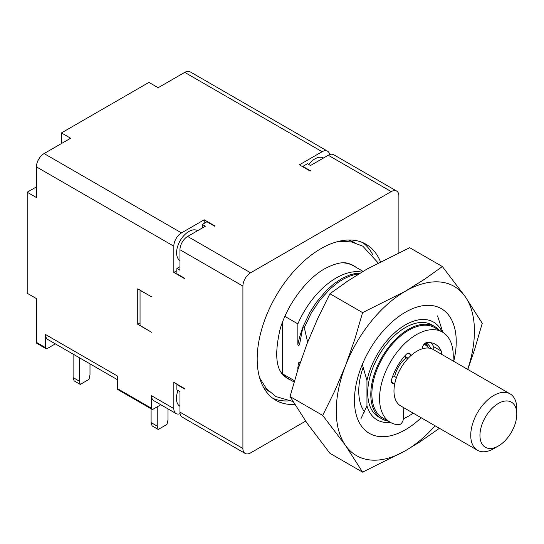 <?xml version="1.0" encoding="UTF-8"?>
<svg xmlns="http://www.w3.org/2000/svg" width="544" height="544" viewBox="0 0 544 544"><rect width="100%" height="100%" fill="white"/><g stroke="black" fill="none" stroke-linecap="round" stroke-linejoin="round"><path stroke-width="0.82" d="M305.626 421.131L250.58 452.907A10.853 6.27 -60 0 1 245.154 453.444L182.206 417.105A10.853 6.27 -60 0 1 179.962 412.134L179.962 391.66L176.888 389.885L176.888 384.567L177.276 384.343M245.154 453.444A10.853 6.27 -60 0 1 242.91 448.474L242.91 286.09A10.853 6.27 -60 0 1 250.58 272.796L391.218 191.597A10.853 6.27 -60 0 1 396.644 191.06A10.853 6.27 -60 0 1 398.888 196.03L398.888 252.593M329.671 154.598A10.853 6.27 -60 0 0 327.556 151.178A10.853 6.27 -60 0 0 322.13 151.715L299.404 164.832L310.155 171.034L310.536 170.816L302.858 166.382L302.858 166.824M302.858 166.382L307.462 163.724L310.536 165.498L328.27 155.258A10.853 6.27 -60 0 1 333.696 154.72L396.644 191.06M242.91 286.09L179.962 249.744A10.853 6.27 -60 0 1 187.639 236.45L205.367 226.216L202.3 224.441L202.3 227.984M179.962 249.744L179.962 270.225L176.888 268.45L176.888 273.768L184.566 278.202L184.566 278.644L173.822 272.435L176.888 270.667M204.218 223.332L204.218 219.79L181.492 232.907A10.853 6.27 120 0 0 173.822 246.201L173.822 272.435M322.13 151.715L184.722 72.379L158.161 87.713L148.947 82.396L61.438 132.92L70.645 138.237L44.091 153.571A10.853 6.27 -60 0 0 36.414 166.872L36.414 197.54L27.2 192.222L27.2 293.27L36.414 298.588L36.414 342.373A2.169 1.251 120 0 0 36.863 343.373L46.07 348.69A2.169 1.251 120 0 0 47.158 348.582L55.338 343.856M36.414 342.373L45.621 347.698L45.621 334.574A10.853 6.27 -60 0 0 47.872 339.544L117.477 379.732M45.621 334.574L117.477 376.06L117.477 388.647A2.169 1.251 120 0 0 117.926 389.64L152.007 409.319A2.169 1.251 120 0 0 153.095 409.21L160.813 404.75M117.477 388.647L151.558 408.326L151.558 395.74A10.853 6.27 120 0 0 153.809 400.704L176.066 413.556A10.853 6.27 120 0 0 180.091 413.685M176.888 384.567L184.566 389.001L184.566 388.559L173.822 382.35L173.822 408.592A10.853 6.27 120 0 0 176.066 413.556M151.558 296.813L137.741 288.837L137.741 324.292L151.558 332.268L140.046 325.448L140.046 290.346L151.558 296.813M179.962 266.676L176.888 268.45M202.3 224.441L206.904 221.782L214.581 226.216L214.962 225.991L204.218 219.79M179.962 260.576A17.367 10.03 -60 0 1 176.582 252.763A17.367 10.03 -60 0 1 188.863 231.486A17.367 10.03 -60 0 1 197.547 230.629L197.635 230.676M380.433 261.671A90.107 52.02 120 0 0 365.949 244.222A90.107 52.02 120 0 0 296.514 268.362A90.107 52.02 120 0 0 257.183 359.04A90.107 52.02 120 0 0 275.849 400.289A90.107 52.02 120 0 0 294.732 404.444M356.17 267.403A65.362 37.733 120 0 0 348.466 263.507C342.992 261.555 335.097 263.289 324.775 268.716C306.326 278.895 286.736 305.136 279.888 330.12C274.638 353.58 275.944 368.71 283.805 375.503A65.362 37.733 120 0 0 291.033 380.222M282.52 322.218L282.52 373.81A65.137 37.604 120 0 0 288.334 378.665L294.12 382.01M363.038 271.368L353.464 265.846A65.137 37.604 120 0 0 343.189 262.847M151.558 408.326A2.169 1.251 120 0 0 152.007 409.319M137.741 324.292L140.046 322.966M184.722 72.379A10.853 6.27 -60 0 1 190.148 71.842L327.556 151.178M308.693 164.431A17.367 10.03 -60 0 1 323.53 157.991M45.621 347.698A2.169 1.251 120 0 0 46.07 348.69M61.438 143.555L61.438 132.92M27.2 192.222L36.414 186.905M89.991 363.861L89.991 374.904L88.978 379.392L80.26 384.424L74.12 380.882L73.107 377.57L73.107 354.117M73.107 377.57L79.247 381.113L79.247 357.66M80.26 384.424L79.247 381.113M151.096 408.789L151.096 422.593L152.109 425.911L158.25 429.454L166.974 424.422L167.987 419.934L167.987 408.891M157.236 406.817L157.236 426.142L158.25 429.454M157.236 426.142L151.096 422.593M179.962 406.307A17.367 10.03 -60 0 1 178.004 390.531M282.52 373.81L294.501 380.732M516.8 414.086A26.058 15.042 -60 0 1 498.379 445.992A26.058 15.042 -60 0 1 479.951 435.356A26.058 15.042 -60 0 1 498.379 403.444A26.058 15.042 -60 0 1 516.8 414.086L516.8 408.768A32.565 18.802 -60 0 0 510.054 393.856L433.289 349.534A32.565 18.802 -60 0 0 417.01 351.152A32.565 18.802 -60 0 0 395.733 379.848A32.565 18.802 -60 0 0 400.724 405.946L477.489 450.269A32.565 18.802 -60 0 1 470.744 435.356A32.565 18.802 -60 0 1 493.768 395.468A32.565 18.802 -60 0 1 510.054 393.856M498.379 445.992L493.768 448.65A32.565 18.802 -60 0 1 477.489 450.269M307.632 342.196L304.3 327.59L311.188 313.167L319.974 299.996L330.052 288.939L338.123 282.384L343.55 278.99L348.962 276.413L354.246 274.7L358.809 273.931M360.203 273.074L355.518 273.448L350.343 274.72L342.305 278.249L334.132 283.662L326.189 290.727L316.329 302.389L309.89 312.385L302.954 326.815L304.3 327.59M302.954 326.815L299.567 344.413L298.608 345.923L297.867 344.508L297.867 323.877L284.9 316.39M425.408 343.06A34.741 20.06 -60 0 1 428.291 347.643M427.169 346.392A34.197 19.74 120 0 0 424.966 343.359M361.787 272.116A65.137 37.604 120 0 0 297.867 323.877M298.241 368.601L298.003 365.806L298.595 367.513M297.867 369.764L297.867 367.037M388.137 421.07A53.196 30.709 -60 0 1 381.813 418.846L378.74 417.071A53.196 30.709 -60 0 1 367.724 392.72A53.196 30.709 -60 0 1 390.946 339.191A53.196 30.709 -60 0 1 431.936 324.938L435.01 326.713A53.196 30.709 -60 0 1 439.498 330.378M413.154 413.127A53.196 30.709 -60 0 1 403.267 418.771M381.813 418.846A53.196 30.709 -60 0 1 370.797 394.495A53.196 30.709 -60 0 1 394.012 340.959A53.196 30.709 -60 0 1 435.01 326.713M425.945 342.788A34.741 20.06 -60 0 1 430.97 348.534M299.948 363.412L299.431 362.358L298.86 362.345L298.003 365.806M360.815 419.016L366.955 405.824L366.955 380.508L362.331 364.405M302.695 327.719L299.52 337.192L297.867 344.508M442.143 331.908A56.454 32.592 120 0 0 402.954 326.373A56.454 32.592 120 0 0 366.955 380.508M366.955 405.824A56.454 32.592 120 0 0 390.402 422.375M437.58 315.901L442.823 332.309M424.034 344.257A32.565 18.802 -60 0 1 425 344.753A32.565 18.802 -60 0 1 428.611 348.072M394.658 376.57A20.624 11.907 -60 0 1 406.212 357.809M407.776 358.707L405.008 357.116A4.345 2.509 -60 0 1 404.369 356.402M392.38 377.155L394.631 376.55L396.454 377.611M403.825 407.735L403.247 419.227A4.345 2.509 -60 0 1 401.669 423.028A4.345 2.509 -60 0 1 398.704 424.748A52.108 30.083 -60 0 1 390.34 422.341A52.108 30.083 -60 0 1 379.549 398.48A52.108 30.083 -60 0 1 402.295 346.045A52.108 30.083 -60 0 1 442.449 332.085A52.108 30.083 -60 0 1 453.24 355.939A52.108 30.083 -60 0 1 453.002 360.917M394.924 382.962L393.598 383.316L391.428 382.065M408.116 353.165L410.285 354.416A4.345 2.509 120 0 0 409.489 353.287A4.345 2.509 120 0 0 408.68 353.083A4.345 2.509 120 0 0 406.15 354.443A37.998 21.937 -60 0 0 391.558 379.719A4.345 2.509 120 0 0 391.639 382.595A4.345 2.509 120 0 0 392.224 383.194A4.345 2.509 120 0 0 393.598 383.316M410.285 354.416L410.666 355.837M422.198 348.84L422.498 347.364A4.345 2.509 120 0 1 424.109 344.175A4.345 2.509 120 0 1 426.639 342.618A37.998 21.937 -60 0 1 435.39 344.304A37.998 21.937 -60 0 1 441.232 351.043L433.554 346.61A4.345 2.509 -60 0 1 433.466 349.581A4.345 2.509 -60 0 1 433.452 349.629M441.13 354.062A4.345 2.509 120 0 0 441.143 354.015A4.345 2.509 120 0 0 441.232 351.043M433.554 346.61A37.998 21.937 120 0 0 431.161 342.768M390.34 422.341L382.663 417.908A52.108 30.083 -60 0 1 371.872 394.053A52.108 30.083 -60 0 1 394.618 341.612A52.108 30.083 -60 0 1 434.772 327.651L442.449 332.085M467.779 369.451L474.409 350.152L482.249 323.292L465.168 296.575L442.36 266.546L424.572 279.249L405.341 291.23L362.59 312.603L354.742 339.463L345.508 365.663L334.75 390.986L322.701 415.412L345.508 445.434L362.59 472.158L405.341 450.779L419.914 441.871L439.43 428.298M362.59 472.158L329.936 453.302L307.122 423.28L290.047 396.556L297.888 369.702L307.122 343.502L317.88 318.172L329.936 293.753L347.725 281.051L366.955 269.069L409.707 247.697L442.36 266.546M329.936 293.753L362.59 312.603M290.047 396.556L322.701 415.412M453.716 361.332A71.978 41.555 120 0 0 430.787 305.422A71.978 41.555 120 0 0 361.264 367.071A71.978 41.555 120 0 0 379.889 436.594A71.978 41.555 120 0 0 421.151 417.738M467.684 369.39A97.702 56.413 120 0 0 465.168 296.575A97.702 56.413 120 0 0 439.885 281.976A97.702 56.413 120 0 0 405.341 291.23A97.702 56.413 120 0 0 345.508 365.663A97.702 56.413 120 0 0 345.508 445.434A97.702 56.413 120 0 0 370.797 460.034A97.702 56.413 120 0 0 405.341 450.779A97.702 56.413 120 0 0 435.112 425.802M363.242 367.064A57.535 33.218 120 0 0 364.684 412.08M242.91 448.474L179.962 412.134M250.58 272.796L187.639 236.45M36.414 166.872L173.822 246.201M151.558 395.74L173.822 408.592M391.218 191.597L328.27 155.258M181.492 232.907L44.091 153.571M372.531 254.334A90.107 52.02 120 0 0 362.773 242.631M263.439 387.212A85.762 49.518 120 0 0 268.824 391.218M354.586 242.672A85.762 49.518 120 0 0 348.425 240.013M272.877 398.33A90.107 52.02 120 0 0 287.892 400.928M408.184 358.272L404.566 356.184M259.644 377.862L266.444 388.715L275.924 396.569L292.964 401.52M425 344.753L424.075 344.216M378.128 262.888L362.773 246.146L351.227 241.869L338.429 241.4"/></g></svg>
